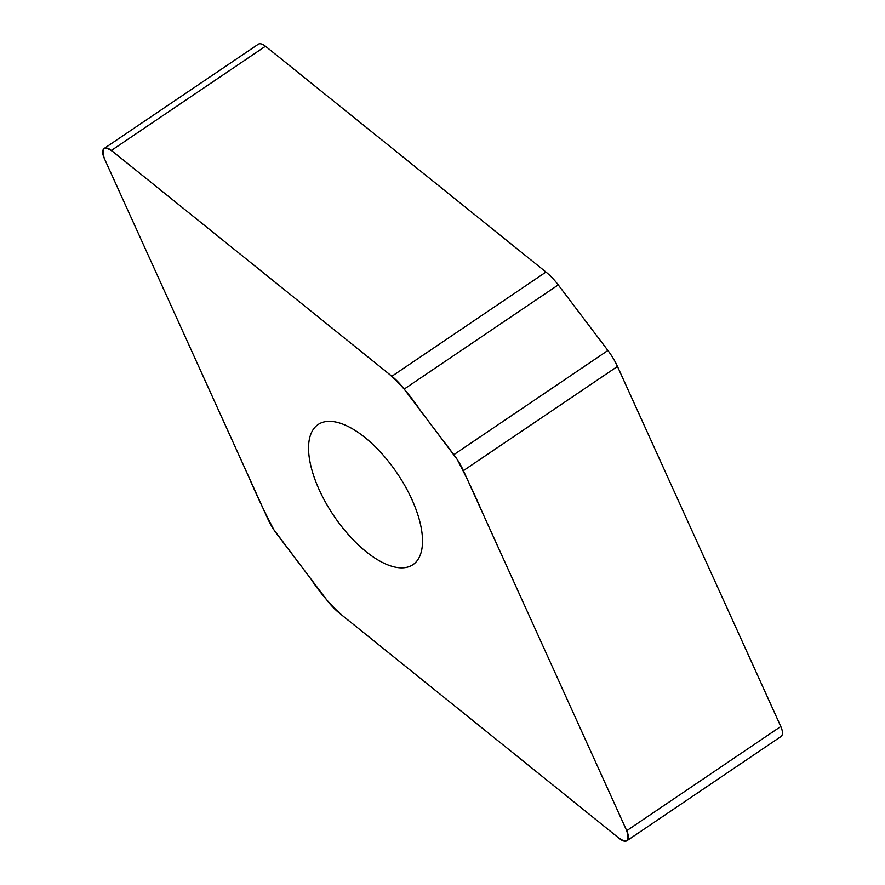 <?xml version="1.0" encoding="UTF-8"?>
<svg xmlns="http://www.w3.org/2000/svg" width="885" height="885" viewBox="0 0 885 885"><rect width="100%" height="100%" fill="white"/><g stroke="black" fill="none" stroke-linecap="round" stroke-linejoin="round"><path stroke-width="1.33" d="M267.679 518.555A39.383 17.755 -124.1 0 0 277.237 534.518L326.908 600.085A39.383 17.755 -124.1 0 0 339.176 612.94L619.688 838.759A13.021 5.874 -124.1 0 0 626.89 840.75A13.021 5.874 -124.1 0 0 626.724 830.694L463.397 470.643A39.383 17.755 -124.1 0 0 453.828 454.68L404.157 389.112A39.383 17.755 -124.1 0 0 391.889 376.258L111.388 150.439A13.021 5.874 -124.1 0 0 104.176 148.448A13.021 5.874 -124.1 0 0 104.341 158.504L267.679 518.555M104.176 148.448L258.265 44.25A13.021 5.874 55.9 0 1 265.467 46.241L545.968 272.06A39.383 17.755 55.9 0 1 558.247 284.915L607.906 350.482A39.383 17.755 55.9 0 1 617.476 366.445L780.802 726.496A13.021 5.874 55.9 0 1 780.968 736.552L626.89 840.75M319.219 489.814A84.606 38.143 -124.1 0 0 412.93 564.685A84.606 38.143 -124.1 0 0 397.133 473.232A84.606 38.143 -124.1 0 0 318.135 424.512A84.606 38.143 -124.1 0 0 319.219 489.814M626.724 830.694C629.888 841.502 627.034 843.781 618.15 837.52L349.509 621.259C335.415 610.65 322.45 596.424 310.602 578.569L273.885 529.772C264.637 512.183 256.252 494.527 248.74 476.805L104.341 158.504C101.178 147.695 104.032 145.417 112.915 151.678L381.557 367.939C395.65 378.548 408.627 392.774 420.463 410.629L457.18 459.426C466.428 477.015 474.814 494.671 482.336 512.393L626.724 830.694L780.802 726.496M111.388 150.439L265.467 46.241M391.889 376.258L545.968 272.06M558.247 284.915L404.157 389.112M453.828 454.68L607.906 350.482M617.476 366.445L463.397 470.643"/></g></svg>
